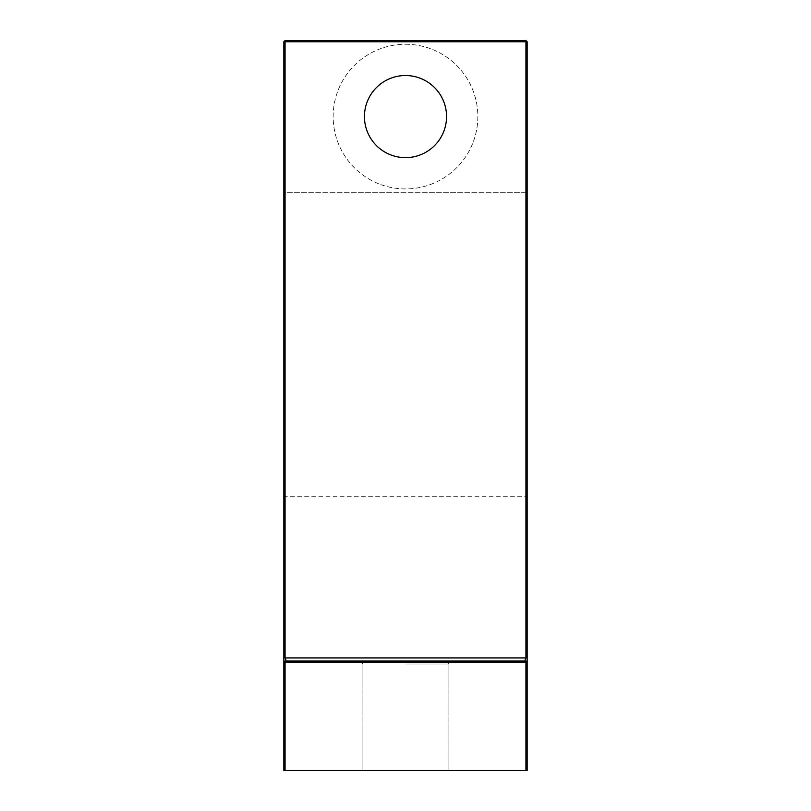 <?xml version="1.0" encoding="UTF-8"?>
<svg xmlns="http://www.w3.org/2000/svg" width="811" height="811" viewBox="0 0 811 811"><rect width="100%" height="100%" fill="white"/><g stroke="black" fill="none" stroke-linecap="round" stroke-linejoin="round"><path stroke-width="0.61" stroke-dasharray="4.05 3.04" d="M405.5 660.965L359.881 660.965L405.5 660.965M525.933 660.965L525.933 662.182L527.15 662.182L525.041 660.073L527.15 662.182L525.933 660.965L285.066 660.965L525.933 660.965L285.066 660.965L285.066 662.182L525.933 662.182L525.933 770.45L527.15 770.45L527.15 41.767L527.15 497.954L527.15 41.767L525.933 40.55L285.066 40.55L525.933 40.55L285.066 40.55L285.066 41.767L525.933 41.767L525.933 496.737L525.933 41.767L285.066 41.767L285.066 192.734L525.933 192.734L527.15 191.568L525.933 192.734L285.066 192.734L285.066 41.767L525.933 41.767L525.933 657.924L285.066 657.924L285.066 40.55L285.066 41.767L283.85 41.767L283.85 770.45L525.933 770.45M446.557 116.581A41.057 41.057 0 0 0 405.5 75.524A41.057 41.057 0 0 1 441.052 137.11A41.057 41.057 0 0 1 369.948 137.11A41.057 41.057 0 0 1 405.5 75.524A41.057 41.057 0 0 0 364.443 116.581A41.057 41.057 0 0 0 405.5 157.638M285.066 192.734L285.066 496.737L285.066 192.734L283.85 191.568L285.066 192.734M405.5 44.25A72.331 72.331 0 0 1 468.15 152.752A72.331 72.331 0 0 1 342.85 152.752A72.331 72.331 0 0 1 405.5 44.25A72.331 72.331 0 0 1 468.15 152.752A72.331 72.331 0 0 1 342.85 152.752A72.331 72.331 0 0 1 405.5 44.25M285.066 770.45L285.066 662.182L283.85 662.182L285.959 660.073L285.066 657.924M405.5 770.45L448.077 770.45L405.5 770.45M405.5 664.006L448.077 664.006L405.5 664.006M405.5 75.524A41.057 41.057 0 0 1 441.052 137.11A41.057 41.057 0 0 1 369.948 137.11A41.057 41.057 0 0 1 405.5 75.524M525.933 40.55L525.933 41.767L527.15 41.767L525.933 41.767L525.933 40.55L527.15 41.767L525.933 40.55L525.933 41.767L527.15 41.767M283.85 41.767L285.066 40.55L283.85 41.767L285.066 41.767L283.85 41.767L285.066 40.55M525.041 660.073L525.933 657.924M285.066 660.965L285.959 660.073M283.85 497.954L285.066 496.737L525.933 496.737L527.15 497.954M448.077 770.45L448.077 664.006L451.119 660.965L448.077 664.006L448.077 770.45M362.922 770.45L362.922 664.006L359.881 660.965L362.922 664.006L362.922 770.45"/><path stroke-width="1.22" d="M285.066 770.45L283.85 770.45L283.85 662.182L285.066 662.182L285.066 660.965L525.933 660.965L525.933 662.182L285.066 662.182L285.066 770.45L525.933 770.45L525.933 662.182L527.15 662.182L527.15 770.45L525.933 770.45M446.557 116.581A41.057 41.057 0 0 0 405.5 75.524A41.057 41.057 0 0 0 364.443 116.581A41.057 41.057 0 0 0 405.5 157.638A41.057 41.057 0 0 0 446.557 116.581A41.057 41.057 0 0 1 405.5 157.638M285.066 660.965L283.85 662.182L283.85 41.767L285.066 41.767L285.066 657.924L525.933 657.924L525.933 41.767L285.066 41.767L285.066 40.55L525.933 40.55L527.15 41.767L527.15 662.182L525.933 660.965M525.933 40.55L525.933 41.767L527.15 41.767M525.933 657.924L525.041 660.073M285.959 660.073L285.066 657.924M283.85 41.767L285.066 40.55"/></g></svg>
